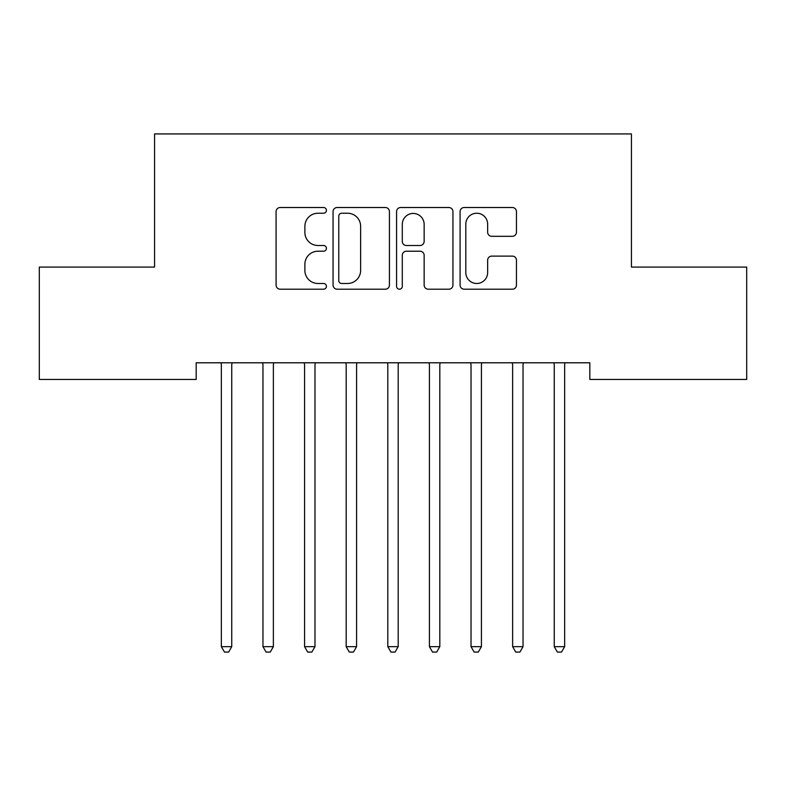 <?xml version="1.0" encoding="UTF-8"?>
<svg xmlns="http://www.w3.org/2000/svg" width="786" height="786" viewBox="0 0 786 786"><rect width="100%" height="100%" fill="white"/><g stroke="black" fill="none" stroke-linecap="round" stroke-linejoin="round"><path stroke-width="1.18" d="M326.426 210.373A2.859 2.859 0 0 0 323.567 207.514L280.17 207.514A4.087 4.087 0 0 0 276.083 211.601L276.083 285.122A4.087 4.087 0 0 0 280.17 289.199L323.567 289.199A2.859 2.859 0 0 0 326.426 286.34A2.859 2.859 0 0 0 323.567 283.481L317.947 283.481A13.067 13.067 0 0 1 304.88 270.413L304.88 264.283A13.067 13.067 0 0 1 317.947 251.215L323.567 251.215A2.859 2.859 0 0 0 326.426 248.356A2.859 2.859 0 0 0 323.567 245.497L317.947 245.497A13.067 13.067 0 0 1 304.88 232.43L304.88 226.299A13.067 13.067 0 0 1 317.947 213.232L323.567 213.232A2.859 2.859 0 0 0 326.426 210.373M512.364 236.311A4.087 4.087 0 0 0 516.451 232.224L516.451 211.601A4.087 4.087 0 0 0 512.364 207.514L464.172 207.514A4.087 4.087 0 0 0 460.085 211.601L460.085 285.122A4.087 4.087 0 0 0 464.172 289.199L512.364 289.199A4.087 4.087 0 0 0 516.451 285.122L516.451 260.205A4.087 4.087 0 0 0 512.364 256.118L491.741 256.118A4.087 4.087 0 0 0 487.654 260.205L487.654 272.555A10.925 10.925 0 0 1 476.729 283.481A10.925 10.925 0 0 1 465.803 272.555L465.803 224.157A10.925 10.925 0 0 1 476.729 213.232A10.925 10.925 0 0 1 487.654 224.157L487.654 232.224A4.087 4.087 0 0 0 491.741 236.311L512.364 236.311M589.824 362.788L196.176 362.788L196.176 379.432L39.3 379.432L39.3 267.083L154.567 267.083L154.567 133.925L631.433 133.925L631.433 267.083L746.7 267.083L746.7 379.432L589.824 379.432L589.824 362.788M389.424 211.601A4.087 4.087 0 0 0 385.346 207.514L337.145 207.514A4.087 4.087 0 0 0 333.058 211.601L333.058 285.122A4.087 4.087 0 0 0 337.145 289.199L385.346 289.199A4.087 4.087 0 0 0 389.424 285.122L389.424 211.601M400.654 207.514L448.855 207.514A4.087 4.087 0 0 1 452.942 211.601L452.942 285.122A4.087 4.087 0 0 1 448.855 289.199L428.232 289.199A4.087 4.087 0 0 1 424.145 285.122L424.145 255.303A4.087 4.087 0 0 0 420.058 251.215L406.372 251.215A4.087 4.087 0 0 0 402.294 255.303L402.294 286.34A2.859 2.859 0 0 1 399.435 289.199A2.859 2.859 0 0 1 396.576 286.34L396.576 211.601A4.087 4.087 0 0 1 400.654 207.514M341.635 213.232A2.859 2.859 0 0 0 338.776 216.091L338.776 280.622A2.859 2.859 0 0 0 341.635 283.481L347.559 283.481A13.067 13.067 0 0 0 360.627 270.413L360.627 226.299A13.067 13.067 0 0 0 347.559 213.232L341.635 213.232M424.145 224.364A10.925 10.925 0 0 0 413.22 213.438A10.925 10.925 0 0 0 402.294 224.364L402.294 241.41A4.087 4.087 0 0 0 406.372 245.497L420.058 245.497A4.087 4.087 0 0 0 424.145 241.41L424.145 224.364M220.807 362.788L221.053 363.397A4.166 4.166 -179.1 0 1 221.347 364.95L221.347 646.662L231.752 646.662L231.752 364.95A4.166 4.166 -179.1 0 1 232.057 363.397L232.302 362.788M231.752 646.662L228.638 652.075L224.472 652.075L221.347 646.662M262.416 362.788L262.662 363.397A4.166 4.166 -179.1 0 1 262.966 364.95L262.966 646.662L273.371 646.662L273.371 364.95A4.166 4.166 -179.1 0 1 273.666 363.397L273.911 362.788M273.371 646.662L270.246 652.075L266.081 652.075L262.966 646.662M304.025 362.788L304.27 363.397A4.166 4.166 -179.1 0 1 304.575 364.95L304.575 646.662L314.98 646.662L314.98 364.95A4.166 4.166 -179.1 0 1 315.274 363.397L315.52 362.788M314.98 646.662L311.855 652.075L307.699 652.075L304.575 646.662M345.644 362.788L345.889 363.397A4.166 4.166 -179.1 0 1 346.184 364.95L346.184 646.662L356.589 646.662L356.589 364.95A4.166 4.166 -179.1 0 1 356.893 363.397L357.139 362.788M356.589 646.662L353.464 652.075L349.308 652.075L346.184 646.662M387.252 362.788L387.498 363.397A4.166 4.166 -179.1 0 1 387.803 364.95L387.803 646.662L398.197 646.662L398.197 364.95A4.166 4.166 -179.1 0 1 398.502 363.397L398.748 362.788M398.197 646.662L395.083 652.075L390.917 652.075L387.803 646.662M428.861 362.788L429.107 363.397A4.166 4.166 -179.1 0 1 429.411 364.95L429.411 646.662L439.816 646.662L439.816 364.95A4.166 4.166 -179.1 0 1 440.111 363.397L440.356 362.788M439.816 646.662L436.692 652.075L432.536 652.075L429.411 646.662M470.48 362.788L470.726 363.397A4.166 4.166 -179.1 0 1 471.02 364.95L471.02 646.662L481.425 646.662L481.425 364.95A4.166 4.166 -179.1 0 1 481.73 363.397L481.975 362.788M481.425 646.662L478.301 652.075L474.145 652.075L471.02 646.662M512.089 362.788L512.334 363.397A4.166 4.166 -179.1 0 1 512.629 364.95L512.629 646.662L523.034 646.662L523.034 364.95A4.166 4.166 -179.1 0 1 523.338 363.397L523.584 362.788M523.034 646.662L519.919 652.075L515.754 652.075L512.629 646.662M553.698 362.788L553.943 363.397A4.166 4.166 -179.1 0 1 554.248 364.95L554.248 646.662L564.653 646.662L564.653 364.95A4.166 4.166 -179.1 0 1 564.947 363.397L565.193 362.788M564.653 646.662L561.528 652.075L557.362 652.075L554.248 646.662"/></g></svg>
